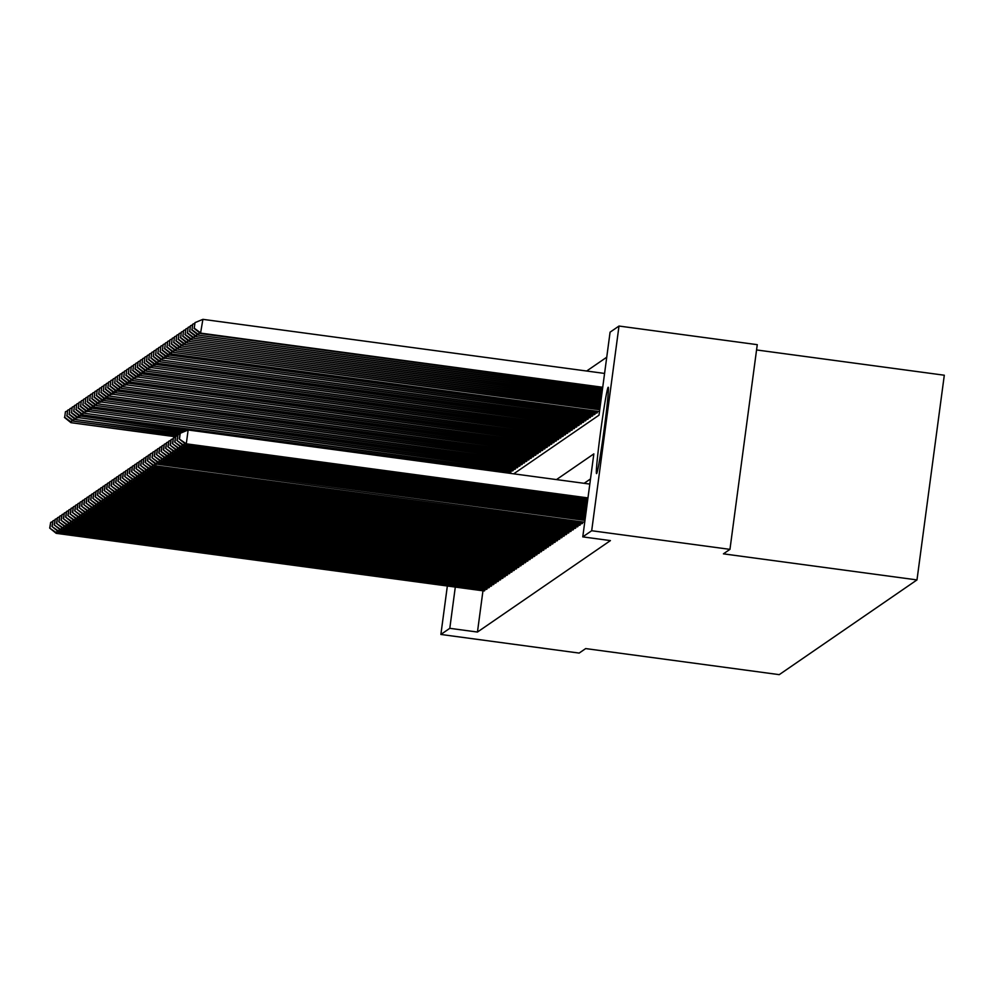 <?xml version="1.0" encoding="UTF-8"?>
<svg xmlns="http://www.w3.org/2000/svg" width="994" height="994" viewBox="0 0 994 994"><rect width="100%" height="100%" fill="white"/><g stroke="black" fill="none" stroke-linecap="round" stroke-linejoin="round"><path stroke-width="1.49" d="M596.636 473.579A43.562 1.59 97.7 0 1 596.586 473.591A43.562 1.59 97.7 0 1 600.711 430.924A43.562 1.59 97.7 0 1 608.154 387.275A43.562 1.59 97.7 0 1 608.204 387.262A43.562 1.59 97.7 0 1 604.066 429.917A43.562 1.59 97.7 0 1 596.636 473.579M756.558 349.95L944.3 375.223L916.99 579.912L779.246 674.653L585.677 648.585L579.142 653.083L440.876 634.458L447.35 586M606.738 357.219L586.671 371.023M513.712 473.827L599.009 415.169L610.08 332.182L619.001 326.044L591.691 530.734L582.77 536.872L593.84 453.885L556.478 479.593M591.691 530.734L729.956 549.359L757.266 344.669L619.001 326.044M583.888 522.136L156.741 464.136L584.236 522.173M581.614 523.689L583.068 522.024M579.34 525.254L580.794 523.589M577.067 526.82L578.52 525.143M574.793 528.386L576.259 526.708M572.519 529.951L573.985 528.274M570.245 531.504L571.712 529.839M567.972 533.07L569.438 531.405M565.698 534.635L567.164 532.97M563.424 536.201L564.89 534.524M561.15 537.766L562.616 536.089M558.876 539.332L560.343 537.655M556.603 540.885L558.069 539.22M554.329 542.451L555.795 540.786M552.068 544.016L553.521 542.339M549.794 545.582L551.248 543.904M547.52 547.147L548.974 545.47M545.246 548.713L546.7 547.035M542.972 550.266L544.426 548.601M540.699 551.832L542.152 550.167M538.425 553.397L539.891 551.72M536.151 554.963L537.617 553.285M533.877 556.528L535.344 554.851M531.604 558.081L533.07 556.416M529.33 559.647L530.796 557.982M527.056 561.212L528.522 559.535M524.782 562.778L526.248 561.101M522.509 564.343L523.975 562.666M520.235 565.909L521.701 564.232M517.961 567.462L519.427 565.797M515.7 569.028L517.153 567.363M513.426 570.593L514.88 568.916M511.152 572.159L512.606 570.481M508.878 573.724L510.332 572.047M506.605 575.277L508.058 573.613M504.331 576.843L505.797 575.178M502.057 578.409L503.523 576.731M499.783 579.974L501.249 578.297M497.509 581.54L498.976 579.862M495.236 583.105L496.702 581.428M492.962 584.658L494.428 582.993M490.688 586.224L492.154 584.559M488.414 587.789L489.88 586.112M486.141 589.355L487.607 587.678M509.077 473.206L509.189 472.349M509.997 472.461L511.463 470.783M512.27 470.895L513.736 469.218M514.544 469.33L516.01 467.665M516.818 467.764L518.284 466.099M519.092 466.211L520.558 464.533M521.365 464.645L522.832 462.968M523.639 463.08L525.105 461.402M525.913 461.514L527.367 459.837M528.187 459.949L529.64 458.284M530.461 458.383L531.914 456.718M532.734 456.83L534.188 455.153M535.008 455.264L536.462 453.587M537.269 453.699L538.736 452.022M539.543 452.133L541.009 450.468M541.817 450.568L543.283 448.903M544.091 449.015L545.557 447.337M546.365 447.449L547.831 445.772M548.638 445.884L550.104 444.206M550.912 444.318L552.378 442.641M553.186 442.752L554.652 441.087M555.46 441.187L556.926 439.522M557.733 439.634L559.2 437.956M560.007 438.068L561.473 436.391M562.281 436.503L563.735 434.825M564.555 434.937L566.008 433.272M566.828 433.372L568.282 431.707M569.102 431.806L570.556 430.141M571.376 430.253L572.83 428.576M573.637 428.687L575.104 427.01M575.911 427.122L577.377 425.444M578.185 425.556L579.651 423.891M580.459 423.991L581.925 422.326M582.732 422.438L584.199 420.76M585.006 420.872L586.472 419.195M587.28 419.306L588.746 417.629M589.554 417.741L591.02 416.064M591.828 416.175L593.294 414.51M594.101 414.61L595.568 412.945M596.375 413.057L597.829 411.379M598.649 411.491L170.943 353.889L598.997 411.541M482.96 590.796L477.455 632.047L610.428 540.599L582.77 536.872M590.498 478.934L584.124 483.32M483.867 590.921L485.333 589.243M729.956 549.359L723.421 553.844L916.99 579.912M477.455 632.047L449.797 628.32L440.876 634.458M455.302 587.069L449.797 628.32M57.043 530.622L56.733 532.933L484.799 590.573M49.924 527.926L50.669 522.397L49.7 528.087L56.733 532.933L56.161 533.318L484.227 590.97M52.632 521.577L50.669 522.397M49.7 528.087L56.161 533.318M175.851 436.341L70.934 422.674L175.429 436.751M71.804 419.977L71.493 422.288L64.685 417.281L65.43 411.752L64.685 417.281M70.934 422.674L64.461 417.443M65.43 411.752L67.393 410.932M59.317 529.057L59.006 531.368L487.072 589.007M52.197 526.36L52.943 520.831L51.974 526.522L59.006 531.368L58.435 531.753L486.501 589.405M54.906 520.011L52.943 520.831M51.974 526.522L58.435 531.753M61.591 527.503L61.28 529.802L489.346 587.442M54.471 524.807L55.217 519.266L54.248 524.956L61.28 529.802L60.709 530.187L488.775 587.839M57.18 518.446L55.217 519.266M54.248 524.956L60.709 530.187M63.864 525.938L63.554 528.236L491.62 585.888M56.745 523.242L57.49 517.7L56.521 523.391L63.554 528.236L62.982 528.634L491.048 586.274M59.454 516.88L57.49 517.7M56.521 523.391L62.982 528.634M66.138 524.372L65.828 526.671L493.881 584.323M59.019 521.676L59.752 516.147L58.795 521.825L65.828 526.671L65.256 527.068L493.322 584.708M61.727 515.327L59.752 516.147M58.795 521.825L65.256 527.068M178.125 434.776L73.196 421.108L177.702 435.186M74.078 418.424L73.767 420.723L66.958 415.728L67.704 410.187L66.958 415.728M73.196 421.108L66.735 415.877M67.704 410.187L69.667 409.366M180.399 433.21L75.469 419.555L179.976 433.62M76.352 416.859L76.041 419.157L69.232 414.163L69.978 408.633L69.232 414.163M75.469 419.555L69.008 414.312M69.978 408.633L71.941 407.813M183.791 431.806L78.315 417.592L182.946 432.154M78.625 415.293L78.315 417.592L71.506 412.597L72.251 407.068L71.506 412.597M77.743 417.989L71.282 412.758M72.251 407.068L74.215 406.248M187.183 430.39L80.589 416.039L186.338 430.737M80.899 413.728L80.589 416.039L73.78 411.031L74.525 405.502L73.78 411.031M80.017 416.424L73.556 411.193M74.525 405.502L76.488 404.682M68.412 522.807L68.101 525.105L496.155 582.757M61.293 520.111L62.026 514.581L61.069 520.272L68.101 525.105L67.53 525.503L495.596 583.143M64.001 513.761L62.026 514.581M61.069 520.272L67.53 525.503M510.928 472.113L82.291 414.858L510.357 472.51M83.173 412.162L82.862 414.473L76.053 409.466L76.799 403.937L76.053 409.466M82.291 414.858L75.83 409.627M76.799 403.937L78.762 403.117M70.673 521.241L70.375 523.552L498.429 581.192M63.566 518.545L64.299 513.016L63.343 518.706L70.375 523.552L69.804 523.937L497.87 581.589M66.275 512.196L64.299 513.016M63.343 518.706L69.804 523.937M513.202 470.547L84.565 413.293L512.631 470.945M85.447 410.597L85.136 412.908L78.327 407.9L79.06 402.371L78.327 407.9M84.565 413.293L78.104 408.062M79.06 402.371L81.036 401.551M72.947 519.676L72.649 521.987L500.703 579.626M65.84 516.979L66.573 511.45L65.616 517.141L72.649 521.987L72.077 522.372L500.144 580.024M68.549 510.63L66.573 511.45M65.616 517.141L72.077 522.372M515.464 468.994L87.41 411.342L514.904 469.379M87.72 409.043L87.41 411.342L80.601 406.347L81.334 400.806L80.601 406.347M86.838 411.74L80.377 406.496M81.334 400.806L83.31 399.986M75.221 518.122L74.923 520.421L502.976 578.073M68.114 515.426L68.847 509.885L67.878 515.575L74.923 520.421L74.351 520.806L502.405 578.458M70.822 509.065L68.847 509.885M67.878 515.575L74.351 520.806M517.737 467.428L89.684 409.776L517.178 467.814M89.982 407.478L89.684 409.776L82.875 404.782L83.608 399.253L82.875 404.782M89.112 410.174L82.651 404.931M83.608 399.253L85.583 398.432M77.495 516.557L77.197 518.856L505.25 576.508M70.388 513.861L71.121 508.332L70.152 514.01L77.197 518.856L76.625 519.253L504.679 576.893M73.084 507.512L71.121 508.332M70.152 514.01L76.625 519.253M520.011 465.863L91.957 408.211L519.452 466.248M92.256 405.912L91.957 408.211L85.149 403.216L85.882 397.687L85.149 403.216M91.386 408.609L84.925 403.378M85.882 397.687L87.857 396.867M79.769 514.991L79.458 517.29L507.524 574.942M72.661 512.295L73.394 506.766L72.425 512.457L79.458 517.29L78.899 517.688L506.952 575.327M75.358 505.946L73.394 506.766M72.425 512.457L78.899 517.688M522.285 464.297L93.66 407.043L521.726 464.695M94.529 404.347L94.231 406.658L87.422 401.651L88.155 396.121L87.422 401.651M93.66 407.043L87.199 401.812M88.155 396.121L90.131 395.301M82.042 513.426L81.732 515.737L509.798 573.376M74.935 510.73L75.668 505.2L74.699 510.891L81.732 515.737L81.173 516.122L509.226 573.762M77.631 504.38L75.668 505.2M74.699 510.891L81.173 516.122M524.559 462.732L95.933 405.477L523.987 463.129M96.803 402.781L96.505 405.092L89.696 400.085L90.429 394.556L89.696 400.085M95.933 405.477L89.46 400.247M90.429 394.556L92.392 393.736M84.316 511.86L84.005 514.171L512.072 571.811M77.209 509.164L77.942 503.635L76.973 509.326L84.005 514.171L83.446 514.557L511.5 572.209M79.905 502.815L77.942 503.635M76.973 509.326L83.446 514.557M526.832 461.166L98.207 403.912L526.261 461.564M99.077 401.228L98.766 403.527L91.97 398.532L92.703 392.99L91.97 398.532M98.207 403.912L91.734 398.681M92.703 392.99L94.666 392.17M86.59 510.307L86.279 512.606L514.345 570.245M79.47 507.611L80.216 502.069L79.247 507.76L86.279 512.606L85.72 512.991L513.774 570.643M82.179 501.249L80.216 502.069M79.247 507.76L85.72 512.991M529.106 459.613L101.04 401.961L528.535 459.998M101.351 399.663L101.04 401.961L94.244 396.966L94.977 391.437L94.244 396.966M100.481 402.359L94.008 397.115M94.977 391.437L96.94 390.617M88.864 508.742L88.553 511.04L516.619 568.692M81.744 506.045L82.49 500.504L81.52 506.194L88.553 511.04L87.981 511.438L516.048 569.077M84.453 499.684L82.49 500.504M81.52 506.194L87.981 511.438M531.38 458.048L103.314 400.396L530.808 458.433M103.624 398.097L103.314 400.396L96.517 395.401L97.25 389.872L96.517 395.401M102.755 400.793L96.281 395.562M97.25 389.872L99.214 389.052M91.137 507.176L90.827 509.475L518.893 567.127M84.018 504.48L84.763 498.951L83.794 504.629L90.827 509.475L90.255 509.872L518.321 567.512M86.726 498.131L84.763 498.951M83.794 504.629L90.255 509.872M533.654 456.482L105.588 398.842L533.082 456.867M105.898 396.531L105.588 398.842L98.779 393.835L99.524 388.306L98.779 393.835M105.029 399.228L98.555 393.997M99.524 388.306L101.487 387.486M93.411 505.611L93.101 507.909L521.167 565.561M86.292 502.914L87.037 497.385L86.068 503.076L93.101 507.909L92.529 508.307L520.595 565.946M89 496.565L87.037 497.385M86.068 503.076L92.529 508.307M535.928 454.917L107.29 397.662L535.356 455.314M108.172 394.966L107.861 397.277L101.053 392.27L101.798 386.741L101.053 392.27M107.29 397.662L100.829 392.431M101.798 386.741L103.761 385.921M95.685 504.045L95.374 506.356L523.44 563.996M88.565 501.349L89.311 495.82L88.342 501.51L95.374 506.356L94.803 506.741L522.869 564.393M91.274 495L89.311 495.82M88.342 501.51L94.803 506.741M538.201 453.351L109.564 396.097L537.63 453.749M110.446 393.4L110.135 395.711L103.326 390.704L104.072 385.175L103.326 390.704M109.564 396.097L103.103 390.866M104.072 385.175L106.035 384.355M97.959 502.479L97.648 504.79L525.714 562.43M90.839 499.783L91.585 494.254L90.616 499.945L97.648 504.79L97.077 505.176L525.143 562.828M93.548 493.434L91.585 494.254M90.616 499.945L97.077 505.176M540.475 451.798L112.409 394.146L539.904 452.183M112.72 391.847L112.409 394.146L105.6 389.151L106.346 383.609L105.6 389.151M111.837 394.543L105.376 389.3M106.346 383.609L108.309 382.789M100.232 500.926L99.922 503.225L527.988 560.864M93.113 498.23L93.846 492.689L92.889 498.379L99.922 503.225L99.35 503.61L527.416 561.262M95.822 491.868L93.846 492.689M92.889 498.379L99.35 503.61M542.749 450.232L114.683 392.58L542.177 450.617M114.993 390.282L114.683 392.58L107.874 387.585L108.619 382.056L107.874 387.585M114.111 392.978L107.65 387.735M108.619 382.056L110.582 381.236M102.506 499.361L102.196 501.659L530.249 559.311M95.387 496.665L96.12 491.135L95.163 496.814L102.196 501.659L101.624 502.057L529.69 559.697M98.095 490.315L96.12 491.135M95.163 496.814L101.624 502.057M545.023 448.667L116.957 391.015L544.451 449.052M117.267 388.716L116.957 391.015L110.148 386.02L110.893 380.491L110.148 386.02M116.385 391.412L109.924 386.181M110.893 380.491L112.856 379.671M104.768 497.795L104.469 500.094L532.523 557.746M97.66 495.099L98.394 489.57L97.437 495.26L104.469 500.094L103.898 500.491L531.964 558.131M100.369 488.75L98.394 489.57M97.437 495.26L103.898 500.491M547.296 447.101L118.659 389.847L546.725 447.499M119.541 387.151L119.23 389.462L112.421 384.454L113.167 378.925L112.421 384.454M118.659 389.847L112.198 384.616M113.167 378.925L115.13 378.105M107.041 496.23L106.743 498.541L534.797 556.18M99.934 493.533L100.667 488.004L99.711 493.695L106.743 498.541L106.172 498.926L534.238 556.565M102.643 487.184L100.667 488.004M99.711 493.695L106.172 498.926M549.558 445.536L120.933 388.281L548.999 445.933M121.815 385.585L121.504 387.896L114.695 382.889L115.428 377.36L114.695 382.889M120.933 388.281L114.472 383.05M115.428 377.36L117.404 376.54M109.315 494.664L109.017 496.975L537.071 554.615M102.208 491.968L102.941 486.439L101.984 492.129L109.017 496.975L108.445 497.36L536.511 555.012M104.917 485.619L102.941 486.439M101.984 492.129L108.445 497.36M551.832 443.97L123.206 386.716L551.272 444.368M124.088 384.032L123.778 386.331L116.969 381.336L117.702 375.794L116.969 381.336M123.206 386.716L116.745 381.485M117.702 375.794L119.678 374.974M111.589 493.099L111.291 495.41L539.344 553.049M104.482 490.402L105.215 484.873L104.246 490.564L111.291 495.41L110.719 495.795L538.773 553.447M107.178 484.053L105.215 484.873M104.246 490.564L110.719 495.795M554.105 442.417L126.052 384.765L553.546 442.802M126.35 382.466L126.052 384.765L119.243 379.77L119.976 374.229L119.243 379.77M125.48 385.163L119.019 379.919M119.976 374.229L121.951 373.421M113.863 491.545L113.552 493.844L541.618 551.496M106.756 488.849L107.489 483.308L106.52 488.998L113.552 493.844L112.993 494.242L541.047 551.881M109.452 482.488L107.489 483.308M106.52 488.998L112.993 494.242M116.136 489.98L115.826 492.278L543.892 549.931M109.029 487.284L109.762 481.755L108.793 487.433L115.826 492.278L115.267 492.676L543.32 550.316M111.726 480.934L109.762 481.755M108.793 487.433L115.267 492.676M118.41 488.414L118.1 490.713L546.166 548.365M111.303 485.718L112.036 480.189L111.067 485.88L118.1 490.713L117.54 491.111L545.594 548.75M113.999 479.369L112.036 480.189M111.067 485.88L117.54 491.111M556.379 440.851L128.325 383.199L555.82 441.237M128.624 380.901L128.325 383.199L121.516 378.205L122.25 372.675L121.516 378.205M127.754 383.597L121.293 378.354M122.25 372.675L124.225 371.855M558.653 439.286L130.028 382.031L558.081 439.671M130.897 379.335L130.599 381.646L123.79 376.639L124.523 371.11L123.79 376.639M130.028 382.031L123.554 376.801M124.523 371.11L126.499 370.29M560.927 437.72L132.301 380.466L560.355 438.118M133.171 377.77L132.873 380.081L126.064 375.073L126.797 369.544L126.064 375.073M132.301 380.466L125.828 375.235M126.797 369.544L128.76 368.724M120.684 486.849L120.373 489.16L548.439 546.799M113.564 484.153L114.31 478.623L113.341 484.314L120.373 489.16L119.814 489.545L547.868 547.197M116.273 477.803L114.31 478.623M113.341 484.314L119.814 489.545M563.2 436.155L134.575 378.9L562.629 436.552M135.445 376.204L135.134 378.515L128.338 373.508L129.071 367.979L128.338 373.508M134.575 378.9L128.102 373.669M129.071 367.979L131.034 367.159M122.958 485.283L122.647 487.594L550.713 545.234M115.838 482.587L116.584 477.058L115.615 482.749L122.647 487.594L122.088 487.979L550.142 545.631M118.547 476.238L116.584 477.058M115.615 482.749L122.088 487.979M565.474 434.602L137.408 376.95L564.903 434.987M137.719 374.651L137.408 376.95L130.612 371.955L131.345 366.413L130.612 371.955M136.849 377.335L130.376 372.104M131.345 366.413L133.308 365.593M125.232 483.73L124.921 486.029L552.987 543.668M118.112 481.034L118.858 475.492L117.888 481.183L124.921 486.029L124.349 486.414L552.415 544.066M120.821 474.672L118.858 475.492M117.888 481.183L124.349 486.414M567.748 433.036L139.682 375.384L567.176 433.421M139.992 373.085L139.682 375.384L132.885 370.389L133.618 364.86L132.885 370.389M139.123 375.782L132.649 370.538M133.618 364.86L135.582 364.04M127.505 482.165L127.195 484.463L555.261 542.115M120.386 479.468L121.131 473.939L120.162 479.617L127.195 484.463L126.623 484.861L554.689 542.5M123.094 473.119L121.131 473.939M120.162 479.617L126.623 484.861M570.022 431.471L141.956 373.819L569.45 431.856M142.266 371.52L141.956 373.819L135.147 368.824L135.892 363.295L135.147 368.824M141.397 374.216L134.923 368.985M135.892 363.295L137.855 362.475M129.779 480.599L129.469 482.898L557.535 540.55M122.66 477.903L123.405 472.374L122.436 478.064L129.469 482.898L128.897 483.295L556.963 540.935M125.368 471.554L123.405 472.374M122.436 478.064L128.897 483.295M572.295 429.905L143.658 372.651L571.724 430.303M144.54 369.954L144.229 372.265L137.42 367.258L138.166 361.729L137.42 367.258M143.658 372.651L137.197 367.42M138.166 361.729L140.129 360.909M132.053 479.033L131.742 481.344L559.808 538.984M124.933 476.337L125.679 470.808L124.71 476.499L131.742 481.344L131.171 481.73L559.237 539.369M127.642 469.988L125.679 470.808M124.71 476.499L131.171 481.73M574.569 428.339L145.932 371.085L573.998 428.737M146.814 368.389L146.503 370.7L139.694 365.693L140.44 360.163L139.694 365.693M145.932 371.085L139.471 365.854M140.44 360.163L142.403 359.343M134.327 477.468L134.016 479.779L562.082 537.419M127.207 474.772L127.953 469.243L126.983 474.933L134.016 479.779L133.445 480.164L561.511 537.816M129.916 468.422L127.953 469.243M126.983 474.933L133.445 480.164M576.843 426.774L148.205 369.519L576.271 427.171M149.088 366.836L148.777 369.134L141.968 364.139L142.714 358.598L141.968 364.139M148.205 369.519L141.744 364.289M142.714 358.598L144.677 357.778M136.6 475.902L136.29 478.213L564.343 535.853M129.481 473.206L130.214 467.677L129.257 473.368L136.29 478.213L135.718 478.599L563.784 536.251M132.19 466.857L130.214 467.677M129.257 473.368L135.718 478.599M579.117 425.221L151.051 367.569L578.545 425.606M151.361 365.27L151.051 367.569L144.242 362.574L144.987 357.032L144.242 362.574M150.479 367.966L144.018 362.723M144.987 357.032L146.95 356.212M138.874 474.349L138.564 476.648L566.617 534.3M131.755 471.653L132.488 466.111L131.531 471.802L138.564 476.648L137.992 477.045L566.058 534.685M134.463 465.291L132.488 466.111M131.531 471.802L137.992 477.045M581.391 423.655L153.325 366.003L580.819 424.04M153.635 363.705L153.325 366.003L146.516 361.008L147.261 355.479L146.516 361.008M152.753 366.401L146.292 361.157M147.261 355.479L149.224 354.659M141.136 472.784L140.837 475.082L568.891 532.734M134.028 470.087L134.762 464.558L133.805 470.237L140.837 475.082L140.266 475.48L568.332 533.119M136.737 463.738L134.762 464.558M133.805 470.237L140.266 475.48M583.664 422.09L155.598 364.438L583.093 422.475M155.909 362.139L155.598 364.438L148.789 359.443L149.522 353.914L148.789 359.443M155.027 364.835L148.566 359.604M149.522 353.914L151.498 353.094M143.409 471.218L143.111 473.517L571.165 531.169M136.302 468.522L137.035 462.993L136.079 468.683L143.111 473.517L142.54 473.914L570.606 531.554M139.011 462.173L137.035 462.993M136.079 468.683L142.54 473.914M585.926 420.524L157.3 363.27L585.367 420.922M158.183 360.573L157.872 362.885L151.063 357.877L151.796 352.348L151.063 357.877M157.3 363.27L150.839 358.039M151.796 352.348L153.772 351.528M145.683 469.653L145.385 471.964L573.439 529.603M138.576 466.956L139.309 461.427L138.34 467.118L145.385 471.964L144.813 472.349L572.867 530.001M141.285 460.607L139.309 461.427M138.34 467.118L144.813 472.349M588.199 418.959L159.574 361.704L587.64 419.356M160.444 359.008L160.146 361.319L153.337 356.312L154.07 350.783L153.337 356.312M159.574 361.704L153.113 356.473M154.07 350.783L156.046 349.963M147.957 468.087L147.659 470.398L575.712 528.038M140.85 465.391L141.583 459.862L140.614 465.552L147.659 470.398L147.087 470.783L575.141 528.435M143.546 459.042L141.583 459.862M140.614 465.552L147.087 470.783M590.473 417.393L161.848 360.139L589.914 417.791M162.718 357.455L162.42 359.753L155.611 354.759L156.344 349.217L155.611 354.759M161.848 360.139L155.387 354.908M156.344 349.217L158.319 348.397M150.231 466.534L149.92 468.833L577.986 526.472M143.124 463.838L143.857 458.296L142.887 463.987L149.92 468.833L149.361 469.218L577.415 526.87M145.82 457.476L143.857 458.296M142.887 463.987L149.361 469.218M592.747 415.84L164.693 358.188L592.188 416.225M164.992 355.889L164.693 358.188L157.884 353.193L158.618 347.664L157.884 353.193M164.122 358.586L157.661 353.342M158.618 347.664L160.593 346.844M152.504 464.968L152.194 467.267L580.26 524.919M145.397 462.272L146.13 456.731L145.161 462.421L152.194 467.267L151.635 467.665L579.688 525.304M148.094 455.911L146.13 456.731M145.161 462.421L151.635 467.665M595.021 414.274L166.967 356.622L594.449 414.66M167.265 354.324L166.967 356.622L160.158 351.627L160.891 346.098L160.158 351.627M166.396 357.02L159.922 351.789M160.891 346.098L162.854 345.278M154.778 463.403L154.468 465.701L582.534 523.353M147.671 460.707L148.404 455.177L147.435 460.856L154.468 465.701L153.908 466.099L581.962 523.739M150.367 454.357L148.404 455.177M147.435 460.856L153.908 466.099M597.295 412.709L169.228 355.069L596.723 413.094M169.539 352.758L169.228 355.069L162.432 350.062L163.165 344.533L162.432 350.062M168.669 355.454L162.196 350.223M163.165 344.533L165.128 343.713M150.454 453.761L149.709 459.303L150.454 453.761M157.052 461.837L156.741 464.136L149.932 459.141M152.641 452.792L150.678 453.612M149.709 459.303L156.182 464.533M171.813 351.193L171.502 353.504L164.706 348.496L165.439 342.967L164.706 348.496M170.943 353.889L164.47 348.658M165.439 342.967L167.402 342.147M159.326 460.272L159.015 462.583L585.031 519.949M152.206 457.575L152.952 452.046L151.983 457.737L159.015 462.583L158.444 462.968L584.969 520.409M154.915 451.226L152.952 452.046M151.983 457.737L158.444 462.968M599.792 409.304L173.217 352.323L599.73 409.764M174.087 349.639L173.776 351.938L166.98 346.943L167.713 341.402L166.98 346.943M173.217 352.323L166.743 347.092M167.713 341.402L169.676 340.582M161.6 458.706L161.289 461.017L585.28 518.11M154.48 456.01L155.226 450.481L154.256 456.171L161.289 461.017L160.717 461.402L585.217 518.57M157.189 449.661L155.226 450.481M154.256 456.171L160.717 461.402M600.041 407.465L175.491 350.77L599.978 407.925M176.36 348.074L176.05 350.373L169.241 345.378L169.986 339.836L169.241 345.378M175.491 350.77L169.017 345.527M169.986 339.836L171.95 339.016M163.873 457.153L163.563 459.452L585.516 516.271M156.754 454.457L157.499 448.915L156.53 454.606L163.563 459.452L162.991 459.837L585.454 516.731M159.462 448.095L157.499 448.915M156.53 454.606L162.991 459.837M600.277 405.639L177.752 349.205L600.227 406.099M178.634 346.508L178.324 348.807L171.515 343.812L172.26 338.283L171.515 343.812M177.752 349.205L171.291 343.961M172.26 338.283L174.223 337.463M166.147 455.587L165.836 457.886L585.764 514.445M159.028 452.891L159.773 447.362L158.804 453.04L165.836 457.886L165.265 458.284L585.702 514.892M161.736 446.542L159.773 447.362M158.804 453.04L165.265 458.284M600.525 403.8L180.026 347.639L600.463 404.26M180.908 344.943L180.597 347.241L173.788 342.247L174.534 336.717L173.788 342.247M180.026 347.639L173.565 342.408M174.534 336.717L176.497 335.897M168.421 454.022L168.11 456.321L586.013 512.606M161.301 451.326L162.047 445.797L161.078 451.487L168.11 456.321L167.539 456.718L585.951 513.066M164.01 444.977L162.047 445.797M161.078 451.487L167.539 456.718M600.774 401.961L182.3 346.074L600.711 402.421M183.182 343.377L182.871 345.688L176.062 340.681L176.808 335.152L176.062 340.681M182.3 346.074L175.839 340.843M176.808 335.152L178.771 334.332M170.695 452.456L170.384 454.767L586.249 510.767M163.575 449.76L164.308 444.231L163.351 449.922L170.384 454.767L169.812 455.153L586.199 511.227M166.284 443.411L164.308 444.231M163.351 449.922L169.812 455.153M601.022 400.122L184.573 344.508L600.96 400.582M185.456 341.812L185.145 344.123L178.336 339.116L179.082 333.586L178.336 339.116M184.573 344.508L178.112 339.277M179.082 333.586L181.045 332.766M172.968 450.891L172.658 453.202L586.497 508.928M165.849 448.195L166.582 442.665L165.625 448.356L172.658 453.202L172.086 453.587L586.435 509.388M168.558 441.845L166.582 442.665M165.625 448.356L172.086 453.587M601.258 398.283L186.847 342.942L601.196 398.743M187.729 340.259L187.419 342.557L180.61 337.562L181.355 332.021L180.61 337.562M186.847 342.942L180.386 337.712M181.355 332.021L183.318 331.201M175.242 449.338L174.932 451.636L586.746 507.089M168.123 446.641L168.856 441.1L167.899 446.791L174.932 451.636L174.36 452.022L586.684 507.549M170.831 440.28L168.856 441.1M167.899 446.791L174.36 452.022M601.507 396.457L189.121 341.389L601.445 396.917M190.003 338.693L189.692 340.992L182.884 335.997L183.629 330.468L182.884 335.997M189.121 341.389L182.66 336.146M183.629 330.468L185.592 329.648M177.504 447.772L177.205 450.071L586.994 505.263M170.396 445.076L171.13 439.534L170.173 445.225L177.205 450.071L176.634 450.468L586.932 505.71M173.105 438.714L171.13 439.534M170.173 445.225L176.634 450.468M601.755 394.618L191.395 339.824L601.693 395.078M192.277 337.128L191.966 339.426L185.157 334.431L185.89 328.902L185.157 334.431M191.395 339.824L184.934 334.593M185.89 328.902L187.866 328.082M179.777 446.207L179.479 448.505L587.23 503.424M172.67 443.51L173.403 437.981L172.447 443.659L179.479 448.505L178.908 448.903L587.168 503.883M175.379 437.161L173.403 437.981M172.447 443.659L178.908 448.903M602.004 392.779L193.668 338.258L601.942 393.239M194.551 335.562L194.24 337.873L187.431 332.866L188.164 327.337L187.431 332.866M193.668 338.258L187.207 333.027M188.164 327.337L190.14 326.517M182.051 444.641L181.753 446.94L587.479 501.585M174.944 441.945L175.677 436.416L174.708 442.106L181.753 446.94L181.181 447.337L587.417 502.045M177.653 435.596L175.677 436.416M174.708 442.106L181.181 447.337M602.24 390.94L195.942 336.693L602.178 391.4M196.812 333.996L196.514 336.307L189.705 331.3L190.438 325.771L189.705 331.3M195.942 336.693L189.481 331.462M190.438 325.771L192.414 324.951M184.325 443.076L184.027 445.387L587.727 499.746M177.218 440.379L177.951 434.85L176.982 440.541L184.027 445.387L183.455 445.772L587.665 500.206M179.914 434.03L177.951 434.85M176.982 440.541L183.455 445.772M602.488 389.101L198.216 335.127L602.426 389.561M199.086 332.431L198.788 334.742L191.979 329.735L192.712 324.206L191.979 329.735M198.216 335.127L191.755 329.896M192.712 324.206L194.687 323.385M589.815 484.078L188.139 429.992L186.288 443.821L587.976 497.907M179.492 438.814L180.225 433.285L179.255 438.975L186.288 443.821L185.729 444.206L587.914 498.367M188.139 429.992L180.225 433.285M179.255 438.975L185.729 444.206M604.576 373.433L202.9 319.347L200.49 333.574L602.675 387.735M602.737 387.275L201.061 333.176L194.252 328.182L194.986 322.64L194.252 328.182M200.49 333.574L194.016 328.331M194.986 322.64L202.9 319.347"/></g></svg>
